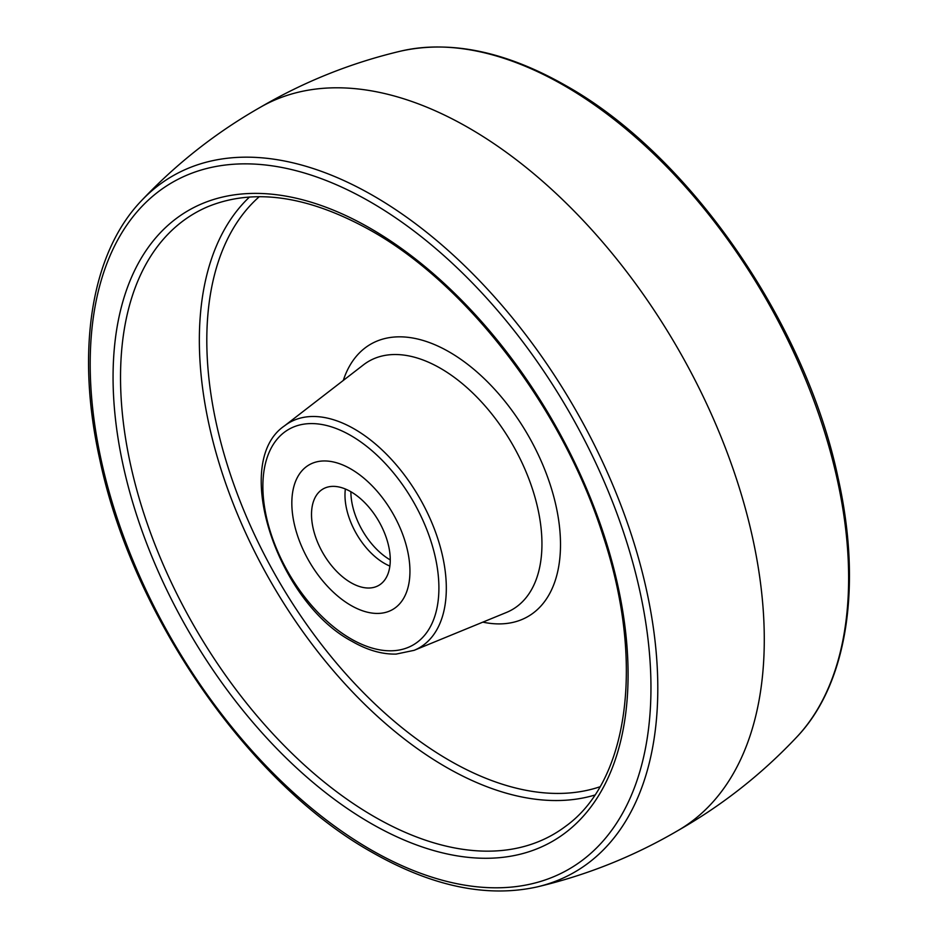<?xml version="1.0" encoding="UTF-8"?>
<svg xmlns="http://www.w3.org/2000/svg" width="938" height="938" viewBox="0 0 938 938"><rect width="100%" height="100%" fill="white"/><g stroke="black" fill="none" stroke-linecap="round" stroke-linejoin="round"><path stroke-width="1.41" d="M350.882 605.385A83.517 48.225 60 0 1 296.326 531.787A83.517 48.225 60 0 1 309.13 464.861A83.517 48.225 60 0 1 350.882 469A83.517 48.225 60 0 1 405.451 542.598A83.517 48.225 60 0 1 392.647 609.524A83.517 48.225 60 0 1 350.882 605.385A83.517 48.225 60 0 1 296.326 531.787A83.517 48.225 60 0 1 309.13 464.861A83.517 48.225 60 0 1 350.882 469A83.517 48.225 60 0 1 405.451 542.598A83.517 48.225 60 0 1 392.647 609.524A83.517 48.225 60 0 1 350.882 605.385M141.146 201.037C176.414 163.599 216.432 132.176 261.21 106.78A417.598 241.101 60 0 1 469 128.037A417.598 241.101 60 0 1 741.536 495.112A417.598 241.101 60 0 1 678.795 830.06C634.416 856.136 587.188 875.084 537.134 886.914C486.845 897.994 431.703 886.398 371.729 852.138C248.711 783.277 132.422 615.281 99.885 459.96C75.65 351.832 90.681 253.87 141.146 201.037A401.945 232.061 60 0 1 373.582 195.901A401.945 232.061 60 0 1 644.547 581.478A401.945 232.061 60 0 1 537.134 886.914M389.868 566.071A55.682 32.15 60 0 1 384.357 563.328A55.682 32.15 60 0 1 345.372 488.991M350.882 582.65A55.682 32.15 60 0 1 314.511 533.593A55.682 32.15 60 0 1 323.047 488.968A55.682 32.15 60 0 1 350.882 491.735A55.682 32.15 60 0 1 387.265 540.792A55.682 32.15 60 0 1 378.729 585.418A55.682 32.15 60 0 1 350.882 582.65M390.255 559.927A55.682 32.15 60 0 1 351.035 495.768A55.682 32.15 60 0 1 350.882 491.735M400.866 51.086C451.155 40.006 506.297 51.602 566.271 85.862C689.289 154.723 805.578 322.719 838.115 478.04C862.35 586.168 847.319 684.13 796.854 736.963A401.945 232.061 -120 0 0 816.67 408.347A401.945 232.061 -120 0 0 564.418 85.721A401.945 232.061 -120 0 0 400.866 51.086C350.812 62.916 303.584 81.864 259.205 107.94M370.569 849.594A396.528 228.942 -120 0 0 650.96 687.706A396.528 228.942 -120 0 0 370.569 202.057A396.528 228.942 -120 0 0 90.189 363.944A396.528 228.942 -120 0 0 370.569 849.594M370.569 823.177A364.167 210.253 60 0 1 113.064 377.158A364.167 210.253 60 0 1 370.569 228.485A364.167 210.253 60 0 1 628.085 674.492A364.167 210.253 60 0 1 370.569 823.177M374.121 816.599A358.633 207.052 -120 0 0 565.661 826.261C628.683 781.155 645.18 662.134 603.052 535.75C563.339 410.187 468.66 285.656 371.729 231.029C309.024 195.843 254.421 187.717 207.931 206.653A358.633 207.052 -120 0 0 136.549 489.038A358.633 207.052 -120 0 0 374.121 816.599M594.821 795.061A348.502 201.201 60 0 1 445.773 766.956A348.502 201.201 60 0 1 225.026 481.44A348.502 201.201 60 0 1 249.543 197.003M259.287 196.675A342.956 198.012 -120 0 0 230.971 476.164A342.956 198.012 -120 0 0 449.314 760.39A342.956 198.012 -120 0 0 599.98 786.771M343.308 380.418A157.244 90.787 60 0 1 449.314 351.985A157.244 90.787 60 0 1 559.2 524.201A157.244 90.787 60 0 1 482.871 622.14M440.543 368.341A143.397 82.79 -120 0 0 363.487 364.835L284.531 425.84A129.995 75.052 60 0 1 354.388 429.018A129.995 75.052 60 0 1 440.626 548.179A129.995 75.052 60 0 1 414.139 650.327L506.45 612.455A143.397 82.79 -120 0 0 535.668 499.778A143.397 82.79 -120 0 0 440.543 368.341M350.882 638.813A124.461 71.863 -120 0 0 438.902 588.009A124.461 71.863 -120 0 0 350.882 435.572A124.461 71.863 -120 0 0 262.875 486.376A124.461 71.863 -120 0 0 350.882 638.813M796.854 736.963C761.586 774.401 721.568 805.824 676.79 831.22M414.139 650.327L396.188 654.079C382.047 654.419 367.333 650.186 352.043 641.369C277.367 602.02 230.619 462.223 284.531 425.84"/></g></svg>
